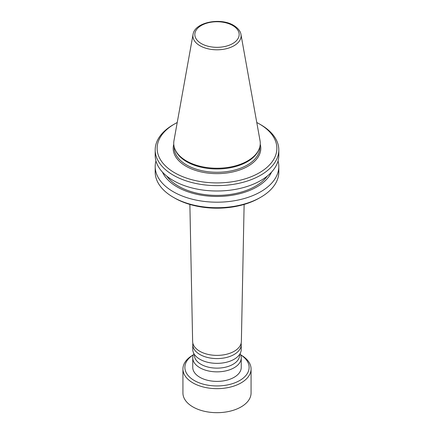 <?xml version="1.0" encoding="UTF-8"?>
<svg xmlns="http://www.w3.org/2000/svg" width="434" height="434" viewBox="0 0 434 434"><rect width="100%" height="100%" fill="white"/><g stroke="black" fill="none" stroke-linecap="round" stroke-linejoin="round"><path stroke-width="0.65" d="M189.875 204.436L192.631 341.482A24.369 14.072 0 0 0 193.645 345.334A24.369 14.072 0 0 0 199.765 351.263A24.369 14.072 0 0 0 240.355 345.334A24.369 14.072 0 0 0 241.369 341.482L244.125 204.436M192.87 343.283A24.239 13.991 0 0 0 192.761 344.591L192.761 349.359A24.239 13.991 0 0 0 199.862 359.254A24.239 13.991 0 0 0 204.799 361.451A24.239 13.991 0 0 0 229.201 361.451A24.239 13.991 0 0 0 241.239 349.359L241.239 344.591A24.239 13.991 0 0 0 241.13 343.283M193.325 354.86A32.121 18.548 0 0 0 194.286 380.51A32.121 18.548 0 0 0 239.215 380.792A32.121 18.548 0 0 0 240.675 354.86M193.336 354.828L192.908 355.077A34.069 19.671 0 0 0 182.931 368.987A34.069 19.671 0 0 0 192.908 382.891A34.069 19.671 0 0 0 230.036 387.155A34.069 19.671 0 0 0 251.069 368.987A34.069 19.671 0 0 0 241.092 355.077L240.664 354.828L241.092 355.077M182.931 368.987L182.931 393.009A34.069 19.671 0 0 0 192.908 406.918A34.069 19.671 0 0 0 230.036 411.182A34.069 19.671 0 0 0 251.069 393.009L251.069 368.987M193.038 34.46L173.963 140.687A43.27 24.982 0 0 0 175.19 149.692A43.27 24.982 0 0 0 186.403 160.927A43.27 24.982 0 0 0 228.23 167.388A43.27 24.982 0 0 0 258.81 149.692A43.27 24.982 0 0 0 260.037 140.687L240.962 34.46C240.783 32.848 239.601 29.056 233.644 25.389C220.581 17.273 194.638 22.194 193.038 34.46A24.092 13.91 0 0 0 199.965 45.727A24.092 13.91 0 0 0 227.356 48.451A24.092 13.91 0 0 0 240.962 34.46M175.19 149.692L175.613 150.609A42.83 24.727 0 0 0 186.712 161.73A42.83 24.727 0 0 0 228.116 168.126A42.83 24.727 0 0 0 258.387 150.609L258.81 149.692M174.669 172.786A59.865 34.563 0 0 0 259.331 172.786A59.865 34.563 0 0 0 259.331 123.907L260.709 124.704A61.812 35.686 0 0 1 278.812 149.936A61.812 35.686 0 0 1 240.653 182.909A61.812 35.686 0 0 1 173.291 175.173A61.812 35.686 0 0 1 155.188 149.936A61.812 35.686 0 0 1 173.291 124.704L174.669 123.907A59.865 34.563 0 0 0 174.669 172.786M155.188 149.936L155.188 155.307A61.812 35.686 0 0 0 173.291 180.544A61.812 35.686 0 0 0 240.653 188.28A61.812 35.686 0 0 0 278.812 155.307L278.812 149.936M166.689 176.041A54.51 31.47 0 0 0 178.455 186.181A54.51 31.47 0 0 0 267.311 176.041M162.468 172.114A56.344 32.528 0 0 0 177.159 186.929A56.344 32.528 0 0 0 231.783 195.316A56.344 32.528 0 0 0 271.532 172.114M155.952 160.906A61.812 35.686 0 0 0 155.188 166.504A61.812 35.686 0 0 0 173.291 191.741A61.812 35.686 0 0 0 240.653 199.477A61.812 35.686 0 0 0 278.812 166.504A61.812 35.686 0 0 0 278.048 160.906M260.709 197.269L259.331 198.061A59.865 34.563 0 0 1 174.669 198.061L173.291 197.269A61.812 35.686 0 0 0 260.709 197.269A61.812 35.686 0 0 0 278.812 172.032L278.812 166.504M192.761 344.591A24.239 13.991 0 0 0 199.862 354.486A24.239 13.991 0 0 0 226.277 357.518A24.239 13.991 0 0 0 241.239 344.591M193.906 353.607A24.239 13.991 0 0 0 192.761 357.855A24.239 13.991 0 0 0 199.862 367.75A24.239 13.991 0 0 0 226.277 370.788A24.239 13.991 0 0 0 241.239 357.855A24.239 13.991 0 0 0 240.094 353.607M192.761 357.855L192.761 367.392A24.239 13.991 0 0 0 199.862 377.287A24.239 13.991 0 0 0 226.277 380.325A24.239 13.991 0 0 0 241.239 367.392L241.239 357.855M155.188 166.504L155.188 172.032A61.812 35.686 0 0 0 173.291 197.269L174.669 198.061M260.709 124.704L259.331 123.907A59.865 34.563 0 0 0 256.776 122.518M177.224 122.518A59.865 34.563 0 0 0 174.669 123.907M201.327 43.584A22.167 12.798 0 0 0 232.673 43.584A22.167 12.798 0 0 0 232.673 25.487A22.167 12.798 0 0 0 201.327 25.487A22.167 12.798 0 0 0 201.327 43.584M174.17 146.806L174.17 147.555A42.83 24.727 0 0 0 186.712 165.039A42.83 24.727 0 0 0 233.389 170.399A42.83 24.727 0 0 0 259.83 147.555L259.83 146.806M173.768 144.278A43.801 25.291 0 0 0 186.029 166.233A43.801 25.291 0 0 0 236.975 170.855A43.801 25.291 0 0 0 260.232 144.278M194.389 354.394A22.644 13.074 0 0 0 200.991 364.31A22.644 13.074 0 0 0 226.201 367.012A22.644 13.074 0 0 0 239.611 354.394"/></g></svg>
